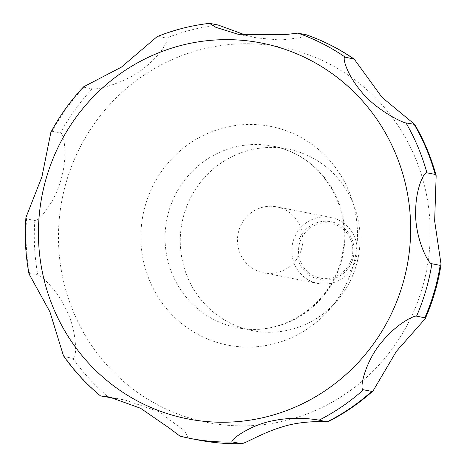 <?xml version="1.0" encoding="UTF-8"?>
<svg xmlns="http://www.w3.org/2000/svg" width="467" height="467" viewBox="0 0 467 467"><rect width="100%" height="100%" fill="white"/><g stroke="black" fill="none" stroke-linecap="round" stroke-linejoin="round"><path stroke-width="0.35" stroke-dasharray="2.33 1.75" d="M296.107 151.104A92.495 89.787 -78.9 0 0 287.894 149.078A92.495 89.787 -78.9 0 0 182.971 218.381A92.495 89.787 -78.9 0 0 244.2 328.61A92.495 89.787 -78.9 0 0 252.413 330.636A92.495 89.787 -78.9 0 0 357.343 261.333A92.495 89.787 -78.9 0 0 296.107 151.104M333.911 218.2A33.636 32.649 -78.9 0 0 330.928 217.464A33.636 32.649 -78.9 0 0 292.768 242.665A33.636 32.649 -78.9 0 0 315.038 282.745A33.636 32.649 -78.9 0 0 318.027 283.481A33.636 32.649 -78.9 0 0 356.181 258.28A33.636 32.649 -78.9 0 0 333.911 218.2M279.593 207.582A33.636 32.649 -78.9 0 0 276.604 206.846A33.636 32.649 -78.9 0 0 238.45 232.046A33.636 32.649 -78.9 0 0 260.714 272.133A33.636 32.649 -78.9 0 0 263.703 272.868A33.636 32.649 -78.9 0 0 301.857 247.668A33.636 32.649 -78.9 0 0 279.593 207.582M333.724 222.385A29.468 28.61 -78.9 0 0 298.039 242.478A29.468 28.61 -78.9 0 0 317.186 278.945A29.468 28.61 -78.9 0 0 352.877 258.846A29.468 28.61 -78.9 0 0 333.724 222.385M180.18 436.207A210.214 204.061 -78.9 0 1 180.011 436.166L188.306 437.789L184.739 431.018L158.71 411.579L125.343 400.131L116.207 398.614M63.483 355.836L64.499 356.665L72.788 358.282C76.991 360.973 77.732 330.869 65.526 308.29C55.917 288.413 40.676 275.226 37.833 274.923L29.538 273.3L28.995 273.86M25.93 217.523L26.561 218.86L34.85 220.477C37.961 222.28 55.626 201.907 61.428 178.131C68.019 154.927 63.874 133.042 60.453 132.92L52.164 131.297L50.885 132.254M83.646 86.786L83.949 87.236L92.238 88.853C94.171 90.417 125.214 83.879 144.326 67.803C161.67 54.516 169.865 38.288 166.427 38.072L158.138 36.449L157.14 36.619M247.189 35.661L256.622 37.885L280.568 40.069L299.726 37.786L306.34 34.797M317.823 277.521A27.944 27.127 101.1 0 1 299.662 242.945A27.944 27.127 101.1 0 1 333.508 223.891A27.944 27.127 101.1 0 1 351.663 258.467A27.944 27.127 101.1 0 1 317.823 277.521M280.451 128.828A111.438 108.175 -78.9 0 0 145.494 204.809A111.438 108.175 -78.9 0 0 217.914 342.69A111.438 108.175 -78.9 0 0 352.865 266.704A111.438 108.175 -78.9 0 0 280.451 128.828M298.01 51.277A191.272 185.673 -78.9 0 0 66.378 181.692A191.272 185.673 -78.9 0 0 190.67 418.35A191.272 185.673 -78.9 0 0 422.308 287.929A191.272 185.673 -78.9 0 0 298.01 51.277M228.988 325.639A92.495 89.787 -78.9 0 0 237.201 327.665A92.495 89.787 -78.9 0 0 342.13 258.362A92.495 89.787 -78.9 0 0 280.895 148.127A92.495 89.787 -78.9 0 0 272.681 146.107A92.495 89.787 -78.9 0 0 167.752 215.41A92.495 89.787 -78.9 0 0 228.988 325.639M72.788 358.282A210.214 204.061 -78.9 0 0 109.138 397.627M34.85 220.477A210.214 204.061 -78.9 0 0 37.833 274.923M92.238 88.853A210.214 204.061 -78.9 0 0 60.453 132.92M218.101 25.002A210.214 204.061 -78.9 0 0 166.427 38.072M209.811 23.379A210.214 204.061 -78.9 0 0 158.138 36.449M83.949 87.236A210.214 204.061 -78.9 0 0 52.164 131.297M26.561 218.86A210.214 204.061 -78.9 0 0 29.538 273.3M64.499 356.665A210.214 204.061 -78.9 0 0 100.849 396.004M188.306 437.789A210.214 204.061 -78.9 0 0 198.265 440.002M287.894 149.078L272.681 146.107L280.76 148.097C323.438 159.702 352.235 208.416 342.334 253.984C333.934 303.077 283.253 338.02 237.201 327.665L252.413 330.636M276.604 206.846L330.928 217.464M109.208 396.979L125.343 400.131M237.96 34.237L256.622 37.885M263.703 272.868L318.027 283.481"/><path stroke-width="0.7" d="M116.207 398.614L100.458 395.899L109.208 396.979L140.585 408.269L169.142 427.965L180.011 436.166M354.196 59.099L382.006 97.358L414.69 124.409L405.981 122.897C403.704 123.323 375.071 109.862 360.051 90.032C346.216 73.319 341.932 56.104 345.259 57.172L354.196 59.099C339.305 48.842 323.351 40.74 306.34 34.797L297.87 33.128L284.134 34.739L237.96 34.237L215.929 27.355L209.485 23.35L218.101 25.002L247.189 35.661M209.485 23.35C191.482 25.422 174.033 29.847 157.14 36.619L121.461 67.102L83.646 86.786C70.751 100.463 59.829 115.618 50.885 132.254L41.913 176.847L25.93 217.523C24.477 236.465 25.498 255.245 28.995 273.86L49.922 311.833L63.483 355.836C74.06 370.874 86.383 384.23 100.458 395.899M371.75 391.393A210.214 204.061 -78.9 0 1 327.344 421.789C332.983 422.366 305.576 419.097 281.292 427.2C260.417 433.551 243.838 444.537 241.013 443.627L232.724 442.004C227.225 442.021 249.827 424.322 275.057 420.364C296.422 416.161 316.317 419.635 319.054 420.172L327.741 421.899C344.202 413.575 359.327 403.208 373.121 390.791L371.75 391.393L363.46 389.77C358.831 390.523 365.042 360.927 382.327 341.406C396.244 324.32 413.768 315.336 416.558 316.159L424.847 317.776L425.192 318.745L396.372 351.359L373.121 390.791M198.265 440.002C212.491 442.78 226.863 443.994 241.369 443.65L241.013 443.627A210.214 204.061 -78.9 0 1 198.265 440.002L189.97 438.379A210.214 204.061 -78.9 0 0 232.724 442.004M440.177 265.367L431.887 263.744C428.373 264.666 414.468 236.751 415.683 210.874C415.77 188.82 423.908 171.78 426.908 172.796L435.197 174.419L436.16 175.697L434.649 220.979L441.07 264.421L440.177 265.367A210.214 204.061 -78.9 0 1 424.847 317.776M170.805 414.708A191.511 185.901 -78.9 0 0 402.729 284.129A191.511 185.901 -78.9 0 0 278.279 47.179A191.511 185.901 -78.9 0 0 46.361 177.758A191.511 185.901 -78.9 0 0 170.805 414.708M180.18 436.207A210.214 204.061 -78.9 0 0 189.97 438.379L179.935 436.149M319.054 420.172A210.214 204.061 -78.9 0 0 363.46 389.77M416.558 316.159A210.214 204.061 -78.9 0 0 431.887 263.744M426.908 172.796A210.214 204.061 -78.9 0 0 405.981 122.897M345.259 57.172A210.214 204.061 -78.9 0 0 297.87 33.128M353.548 58.789A210.214 204.061 -78.9 0 0 306.159 34.751M435.197 174.419A210.214 204.061 -78.9 0 0 414.27 124.514M414.69 124.409C424.094 140.509 431.251 157.601 436.16 175.697M441.07 264.427C438.163 283.241 432.868 301.343 425.192 318.745"/></g></svg>
